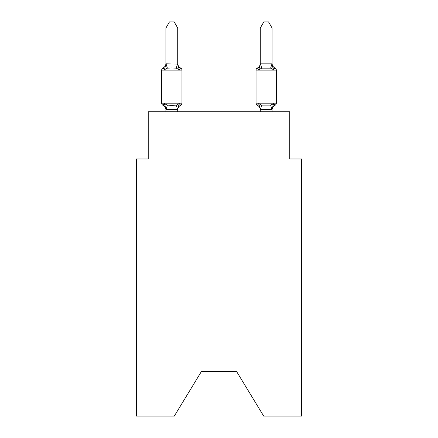 <?xml version="1.0" encoding="UTF-8"?>
<svg xmlns="http://www.w3.org/2000/svg" width="438" height="438" viewBox="0 0 438 438"><rect width="100%" height="100%" fill="white"/><g stroke="black" fill="none" stroke-linecap="round" stroke-linejoin="round"><path stroke-width="0.66" d="M236.46 371.276L263.703 416.1L301.568 416.1L301.568 158.961L289.77 158.961L289.77 111.783L148.23 111.783L148.23 158.961L136.432 158.961L136.432 416.1L174.297 416.1L201.54 371.276L236.46 371.276L201.54 371.276M272.08 109.96L272.08 109.96A5.19 5.19 0 0 1 274.998 105.29L273.553 103.631L274.998 105.29A2.36 2.36 0 0 0 276.323 103.171A2.36 2.36 0 0 1 274.998 105.29L273.553 103.631L274.998 105.29A2.36 2.36 0 0 0 276.323 103.171A2.36 2.36 0 0 1 274.998 105.29L273.553 103.631L274.998 105.29A2.36 2.36 0 0 0 276.323 103.171A2.36 2.36 0 0 1 274.998 105.29L273.553 103.631L274.998 105.29A2.36 2.36 0 0 0 276.323 103.171A2.36 2.36 0 0 1 274.998 105.29L273.553 103.631L274.998 105.29A2.36 2.36 0 0 0 276.323 103.171A2.36 2.36 0 0 1 274.998 105.29L273.553 103.631L274.998 105.29A2.36 2.36 0 0 0 276.323 103.171A2.36 2.36 0 0 1 274.998 105.29L273.553 103.631L274.998 105.29A2.36 2.36 0 0 0 276.323 103.171A2.36 2.36 0 0 1 274.998 105.29L273.553 103.631L274.998 105.29A2.36 2.36 0 0 0 276.323 103.171A2.36 2.36 0 0 1 274.998 105.29L273.553 103.631L274.998 105.29A2.36 2.36 0 0 0 276.323 103.171A2.36 2.36 0 0 1 274.998 105.29L273.553 103.631L274.998 105.29A2.36 2.36 0 0 0 276.323 103.171A2.36 2.36 0 0 1 274.998 105.29L273.553 103.631L274.998 105.29A2.36 2.36 0 0 0 276.323 103.171A2.36 2.36 0 0 1 274.998 105.29L273.553 103.631L274.998 105.29A2.36 2.36 0 0 0 276.323 103.171A2.36 2.36 0 0 1 274.998 105.29L273.553 103.631L274.998 105.29A2.36 2.36 0 0 0 276.323 103.171A2.36 2.36 0 0 1 274.998 105.29L273.553 103.631L274.998 105.29A2.36 2.36 0 0 0 276.323 103.171A2.36 2.36 0 0 1 274.998 105.29L273.553 103.631L274.998 105.29A2.36 2.36 0 0 0 276.323 103.171A2.36 2.36 0 0 1 274.998 105.29L273.553 103.631L274.998 105.29A2.36 2.36 0 0 0 276.323 103.171A2.36 2.36 0 0 1 274.998 105.29L273.553 103.631L274.998 105.29A2.36 2.36 0 0 0 276.323 103.171A2.36 2.36 0 0 1 274.998 105.29L273.553 103.631L274.998 105.29A2.36 2.36 0 0 0 276.323 103.171A2.36 2.36 0 0 1 274.998 105.29L273.553 103.631L274.998 105.29A2.36 2.36 0 0 0 276.323 103.171A2.36 2.36 0 0 1 274.998 105.29L273.553 103.631L274.998 105.29A2.36 2.36 0 0 0 276.323 103.171A2.36 2.36 0 0 1 274.998 105.29L273.553 103.631L274.998 105.29A2.36 2.36 0 0 0 276.323 103.171A2.36 2.36 0 0 1 274.998 105.29L273.553 103.631L274.998 105.29A2.36 2.36 0 0 0 276.323 103.171A2.36 2.36 0 0 1 274.998 105.29L273.553 103.631L274.998 105.29A2.36 2.36 0 0 0 276.323 103.171A2.36 2.36 0 0 1 274.998 105.29L273.553 103.631L274.998 105.29A2.36 2.36 0 0 0 276.323 103.171A2.36 2.36 0 0 1 274.998 105.29L273.553 103.631L274.998 105.29A2.36 2.36 0 0 0 276.323 103.171A2.36 2.36 0 0 1 274.998 105.29L273.553 103.631L274.998 105.29A2.36 2.36 0 0 0 276.323 103.171A2.36 2.36 0 0 1 274.998 105.29L273.553 103.631L274.998 105.29A2.36 2.36 0 0 0 276.323 103.171A2.36 2.36 0 0 1 274.998 105.29L273.553 103.631L274.998 105.29A2.36 2.36 0 0 0 276.323 103.171A2.36 2.36 0 0 1 274.998 105.29L273.553 103.631L274.998 105.29A2.36 2.36 0 0 0 276.323 103.171A2.36 2.36 0 0 1 274.998 105.29L273.553 103.631L274.998 105.29A2.36 2.36 0 0 0 276.323 103.171L276.323 70.14L256.038 70.14L256.038 103.171A2.36 2.36 0 0 0 257.363 105.29L258.809 103.631L257.363 105.29A5.19 5.19 0 0 1 260.281 109.96L260.281 109.259L260.281 109.96A5.19 5.19 0 0 0 257.363 105.29A5.19 5.19 0 0 1 260.281 109.96A5.19 5.19 0 0 0 257.363 105.29A5.19 5.19 0 0 1 260.281 109.96A5.19 5.19 0 0 0 257.363 105.29A5.19 5.19 0 0 1 260.281 109.96A5.19 5.19 0 0 0 257.363 105.29A5.19 5.19 0 0 1 260.281 109.96A5.19 5.19 0 0 0 257.363 105.29A5.19 5.19 0 0 1 260.281 109.96A5.19 5.19 0 0 0 257.363 105.29A5.19 5.19 0 0 1 260.281 109.96A5.19 5.19 0 0 0 257.363 105.29A5.19 5.19 0 0 1 260.281 109.96A5.19 5.19 0 0 0 257.363 105.29A5.19 5.19 0 0 1 260.281 109.96A5.19 5.19 0 0 0 257.363 105.29A5.19 5.19 0 0 1 260.281 109.96A5.19 5.19 0 0 0 257.363 105.29A5.19 5.19 0 0 1 260.281 109.96A5.19 5.19 0 0 0 257.363 105.29A5.19 5.19 0 0 1 260.281 109.96A5.19 5.19 0 0 0 257.363 105.29A5.19 5.19 0 0 1 260.281 109.96A5.19 5.19 0 0 0 257.363 105.29A5.19 5.19 0 0 1 260.281 109.96A5.19 5.19 0 0 0 257.363 105.29A5.19 5.19 0 0 1 260.281 109.96A5.19 5.19 0 0 0 257.363 105.29A2.36 2.36 0 0 1 256.038 103.171A2.36 2.36 0 0 0 257.363 105.29L258.809 103.631L257.363 105.29A2.36 2.36 0 0 1 256.038 103.171A2.36 2.36 0 0 0 257.363 105.29L258.809 103.631L257.363 105.29A2.36 2.36 0 0 1 256.038 103.171A2.36 2.36 0 0 0 257.363 105.29L258.809 103.631L257.363 105.29A2.36 2.36 0 0 1 256.038 103.171A2.36 2.36 0 0 0 257.363 105.29L258.809 103.631L257.363 105.29A2.36 2.36 0 0 1 256.038 103.171A2.36 2.36 0 0 0 257.363 105.29L258.809 103.631L257.363 105.29A2.36 2.36 0 0 1 256.038 103.171A2.36 2.36 0 0 0 257.363 105.29L258.809 103.631L257.363 105.29A2.36 2.36 0 0 1 256.038 103.171A2.36 2.36 0 0 0 257.363 105.29L258.809 103.631L257.363 105.29A2.36 2.36 0 0 1 256.038 103.171A2.36 2.36 0 0 0 257.363 105.29L258.809 103.631L257.363 105.29A2.36 2.36 0 0 1 256.038 103.171A2.36 2.36 0 0 0 257.363 105.29L258.809 103.631L257.363 105.29A2.36 2.36 0 0 1 256.038 103.171A2.36 2.36 0 0 0 257.363 105.29L258.809 103.631L257.363 105.29A2.36 2.36 0 0 1 256.038 103.171A2.36 2.36 0 0 0 257.363 105.29L258.809 103.631L257.363 105.29A2.36 2.36 0 0 1 256.038 103.171A2.36 2.36 0 0 0 257.363 105.29L258.809 103.631L257.363 105.29A2.36 2.36 0 0 1 256.038 103.171A2.36 2.36 0 0 0 257.363 105.29L258.809 103.631L257.363 105.29A2.36 2.36 0 0 1 256.038 103.171A2.36 2.36 0 0 0 257.363 105.29L258.809 103.631L261.754 105.147L270.607 105.147L273.553 103.631L272.852 104.419M272.08 28.032L268.538 21.9L263.824 21.9L260.281 28.032L272.08 28.032L272.08 64.052L273.553 69.68L274.998 68.021A2.36 2.36 0 0 1 276.323 70.14A2.36 2.36 0 0 0 274.998 68.021L273.553 69.68L272.321 65.826L273.553 69.68L274.998 68.021L273.553 69.68L274.998 68.021L273.553 69.68L272.321 65.826L273.553 69.68L274.998 68.021L273.553 69.68L274.998 68.021L273.553 69.68L272.321 65.826L273.553 69.68L274.998 68.021L273.553 69.68L274.998 68.021L273.553 69.68L272.321 65.826L273.553 69.68L274.998 68.021L273.553 69.68L274.998 68.021L273.553 69.68L272.321 65.826L273.553 69.68L274.998 68.021L273.553 69.68L274.998 68.021L273.553 69.68L272.321 65.826L273.553 69.68L274.998 68.021L273.553 69.68L274.998 68.021L273.553 69.68L272.321 65.826L273.553 69.68L274.998 68.021L273.553 69.68L274.998 68.021L273.553 69.68L272.321 65.826L273.553 69.68L274.998 68.021L273.553 69.68L274.998 68.021L273.553 69.68L272.321 65.826L273.553 69.68L274.998 68.021L273.553 69.68L274.998 68.021L273.553 69.68L272.321 65.826L273.553 69.68L274.998 68.021L273.553 69.68L274.998 68.021L273.553 69.68L272.321 65.826L273.553 69.68L274.998 68.021L273.553 69.68L274.998 68.021L273.553 69.68L272.321 65.826L273.553 69.68L274.998 68.021L273.553 69.68L274.998 68.021L273.553 69.68L272.321 65.826L273.553 69.68L274.998 68.021L273.553 69.68L274.998 68.021L273.553 69.68L272.321 65.826L273.553 69.68L274.998 68.021L273.553 69.68L274.998 68.021L273.553 69.68L272.321 65.826L273.553 69.68L274.998 68.021L273.553 69.68L270.607 68.164L261.754 68.164L258.809 69.68L257.363 68.021L258.809 69.68L257.363 68.021L258.037 68.344L257.363 68.021A2.36 2.36 0 0 0 256.038 70.14M272.08 111.783L272.08 109.473L260.281 109.473L258.809 103.631L257.363 105.29A2.36 2.36 0 0 1 256.038 103.171L276.323 103.171M260.281 63.959L258.809 69.68L259.362 67.813L258.809 69.68L259.362 67.813L258.809 69.68L259.362 67.813L258.809 69.68L259.362 67.813L258.809 69.68L259.362 67.813L258.809 69.68L259.362 67.813L258.809 69.68L259.362 67.813L258.809 69.68L259.362 67.813L258.809 69.68L259.362 67.813L258.809 69.68L259.362 67.813L258.809 69.68L259.362 67.813L258.809 69.68L259.362 67.813L258.809 69.68L259.362 67.813L258.809 69.68L259.362 67.813L258.809 69.68L259.362 67.813L258.809 69.68L257.363 68.021A5.19 5.19 0 0 0 260.281 63.357L260.281 63.357M272.08 63.357L272.08 63.357A5.19 5.19 0 0 0 274.998 68.021M177.719 109.352L166.018 109.505L164.447 103.631L163.002 105.29A2.36 2.36 0 0 1 161.677 103.171A2.36 2.36 0 0 0 163.002 105.29L164.447 103.631L163.002 105.29A2.36 2.36 0 0 1 161.677 103.171A2.36 2.36 0 0 0 163.002 105.29A2.36 2.36 0 0 1 161.677 103.171A2.36 2.36 0 0 0 163.002 105.29A2.36 2.36 0 0 1 161.677 103.171A2.36 2.36 0 0 0 163.002 105.29A2.36 2.36 0 0 1 161.677 103.171A2.36 2.36 0 0 0 163.002 105.29A2.36 2.36 0 0 1 161.677 103.171A2.36 2.36 0 0 0 163.002 105.29A2.36 2.36 0 0 1 161.677 103.171A2.36 2.36 0 0 0 163.002 105.29A2.36 2.36 0 0 1 161.677 103.171A2.36 2.36 0 0 0 163.002 105.29A2.36 2.36 0 0 1 161.677 103.171A2.36 2.36 0 0 0 163.002 105.29A2.36 2.36 0 0 1 161.677 103.171A2.36 2.36 0 0 0 163.002 105.29A2.36 2.36 0 0 1 161.677 103.171A2.36 2.36 0 0 0 163.002 105.29A2.36 2.36 0 0 1 161.677 103.171A2.36 2.36 0 0 0 163.002 105.29A2.36 2.36 0 0 1 161.677 103.171A2.36 2.36 0 0 0 163.002 105.29A2.36 2.36 0 0 1 161.677 103.171A2.36 2.36 0 0 0 163.002 105.29A2.36 2.36 0 0 1 161.677 103.171A2.36 2.36 0 0 0 163.002 105.29A2.36 2.36 0 0 1 161.677 103.171A2.36 2.36 0 0 0 163.002 105.29A2.36 2.36 0 0 1 161.677 103.171A2.36 2.36 0 0 0 163.002 105.29A2.36 2.36 0 0 1 161.677 103.171A2.36 2.36 0 0 0 163.002 105.29A2.36 2.36 0 0 1 161.677 103.171A2.36 2.36 0 0 0 163.002 105.29A2.36 2.36 0 0 1 161.677 103.171A2.36 2.36 0 0 0 163.002 105.29A2.36 2.36 0 0 1 161.677 103.171A2.36 2.36 0 0 0 163.002 105.29A2.36 2.36 0 0 1 161.677 103.171A2.36 2.36 0 0 0 163.002 105.29A2.36 2.36 0 0 1 161.677 103.171A2.36 2.36 0 0 0 163.002 105.29A2.36 2.36 0 0 1 161.677 103.171A2.36 2.36 0 0 0 163.002 105.29A2.36 2.36 0 0 1 161.677 103.171A2.36 2.36 0 0 0 163.002 105.29A2.36 2.36 0 0 1 161.677 103.171A2.36 2.36 0 0 0 163.002 105.29A2.36 2.36 0 0 1 161.677 103.171A2.36 2.36 0 0 0 163.002 105.29A2.36 2.36 0 0 1 161.677 103.171A2.36 2.36 0 0 0 163.002 105.29A2.36 2.36 0 0 1 161.677 103.171A2.36 2.36 0 0 0 163.002 105.29A2.36 2.36 0 0 1 161.677 103.171A2.36 2.36 0 0 0 163.002 105.29L164.447 103.631L163.002 105.29L164.447 103.631L163.002 105.29L164.447 103.631L163.002 105.29L164.447 103.631L163.002 105.29L164.447 103.631L163.002 105.29L164.447 103.631L163.002 105.29L164.447 103.631L163.002 105.29L164.447 103.631L163.002 105.29L164.447 103.631L163.002 105.29L164.447 103.631L163.002 105.29L164.447 103.631L163.002 105.29L164.447 103.631L163.002 105.29L164.447 103.631L163.002 105.29L164.447 103.631L163.002 105.29L164.447 103.631L167.393 105.147L171.816 105.383L176.246 105.147L179.191 103.631L180.637 105.29L179.963 104.967M164.447 69.68L163.002 68.021L164.447 69.68L163.002 68.021L164.447 69.68L163.002 68.021L164.447 69.68L166.018 63.811L177.719 64.052L177.719 63.357L179.191 69.68L180.637 68.021A2.36 2.36 0 0 1 181.962 70.14A2.36 2.36 0 0 0 180.637 68.021L179.191 69.68L180.637 68.021A2.36 2.36 0 0 1 181.962 70.14A2.36 2.36 0 0 0 180.637 68.021L179.191 69.68L180.637 68.021A2.36 2.36 0 0 1 181.962 70.14A2.36 2.36 0 0 0 180.637 68.021L179.191 69.68L180.637 68.021A2.36 2.36 0 0 1 181.962 70.14A2.36 2.36 0 0 0 180.637 68.021L179.191 69.68L180.637 68.021A2.36 2.36 0 0 1 181.962 70.14A2.36 2.36 0 0 0 180.637 68.021L179.191 69.68L180.637 68.021A2.36 2.36 0 0 1 181.962 70.14A2.36 2.36 0 0 0 180.637 68.021L179.191 69.68L180.637 68.021A2.36 2.36 0 0 1 181.962 70.14A2.36 2.36 0 0 0 180.637 68.021L179.191 69.68L180.637 68.021A2.36 2.36 0 0 1 181.962 70.14A2.36 2.36 0 0 0 180.637 68.021L179.191 69.68L180.637 68.021A2.36 2.36 0 0 1 181.962 70.14A2.36 2.36 0 0 0 180.637 68.021L179.191 69.68L180.637 68.021A2.36 2.36 0 0 1 181.962 70.14A2.36 2.36 0 0 0 180.637 68.021L179.191 69.68L180.637 68.021A2.36 2.36 0 0 1 181.962 70.14A2.36 2.36 0 0 0 180.637 68.021L179.191 69.68L180.637 68.021A2.36 2.36 0 0 1 181.962 70.14A2.36 2.36 0 0 0 180.637 68.021L179.191 69.68L180.637 68.021A2.36 2.36 0 0 1 181.962 70.14A2.36 2.36 0 0 0 180.637 68.021L179.191 69.68L180.637 68.021A2.36 2.36 0 0 1 181.962 70.14A2.36 2.36 0 0 0 180.637 68.021L179.191 69.68L180.637 68.021A2.36 2.36 0 0 1 181.962 70.14A2.36 2.36 0 0 0 180.637 68.021L179.191 69.68L180.637 68.021A2.36 2.36 0 0 1 181.962 70.14A2.36 2.36 0 0 0 180.637 68.021L179.191 69.68L180.637 68.021A2.36 2.36 0 0 1 181.962 70.14A2.36 2.36 0 0 0 180.637 68.021L179.191 69.68L180.637 68.021A2.36 2.36 0 0 1 181.962 70.14A2.36 2.36 0 0 0 180.637 68.021L179.191 69.68L180.637 68.021A2.36 2.36 0 0 1 181.962 70.14A2.36 2.36 0 0 0 180.637 68.021L179.191 69.68L180.637 68.021A2.36 2.36 0 0 1 181.962 70.14A2.36 2.36 0 0 0 180.637 68.021L179.191 69.68L180.637 68.021A2.36 2.36 0 0 1 181.962 70.14A2.36 2.36 0 0 0 180.637 68.021L179.191 69.68L180.637 68.021A2.36 2.36 0 0 1 181.962 70.14A2.36 2.36 0 0 0 180.637 68.021L179.191 69.68L180.637 68.021A2.36 2.36 0 0 1 181.962 70.14A2.36 2.36 0 0 0 180.637 68.021L179.191 69.68L180.637 68.021A2.36 2.36 0 0 1 181.962 70.14A2.36 2.36 0 0 0 180.637 68.021L179.191 69.68L180.637 68.021A2.36 2.36 0 0 1 181.962 70.14A2.36 2.36 0 0 0 180.637 68.021L179.191 69.68L180.637 68.021A2.36 2.36 0 0 1 181.962 70.14A2.36 2.36 0 0 0 180.637 68.021L179.191 69.68L180.637 68.021A2.36 2.36 0 0 1 181.962 70.14A2.36 2.36 0 0 0 180.637 68.021L179.191 69.68L180.637 68.021A2.36 2.36 0 0 1 181.962 70.14A2.36 2.36 0 0 0 180.637 68.021L179.191 69.68L180.637 68.021A2.36 2.36 0 0 1 181.962 70.14A2.36 2.36 0 0 0 180.637 68.021L179.191 69.68L176.246 68.164L171.816 67.928L167.393 68.164L164.447 69.68L163.002 68.021A5.19 5.19 0 0 0 165.92 63.357M165.92 109.96L165.92 109.96A5.19 5.19 0 0 0 163.002 105.29M177.719 109.259L179.191 103.631L180.637 105.29A2.36 2.36 0 0 0 181.962 103.171L181.962 70.14A2.36 2.36 0 0 0 180.637 68.021A5.19 5.19 0 0 1 177.719 63.357M177.719 28.032L165.92 28.032L169.462 21.9L174.176 21.9L177.719 28.032L177.719 64.052M179.191 103.631L180.637 105.29A5.19 5.19 0 0 0 177.719 109.96M260.281 28.032L260.281 63.838L272.08 63.838M260.281 111.783L260.281 109.259M181.962 70.14L161.677 70.14A2.36 2.36 0 0 1 163.002 68.021M161.677 70.14L161.677 103.171L181.962 103.171M165.92 28.032L165.92 63.838M177.719 111.783L177.719 109.473M165.92 111.783L165.92 109.473M273.553 103.631L272.08 109.473M167.393 105.147L166.018 109.505M176.246 105.147L177.62 109.505M166.018 63.811L167.393 68.164M177.62 63.811L176.246 68.164M271.982 109.505L270.607 105.147M260.38 109.505L261.754 105.147M270.607 68.164L271.982 63.811M261.754 68.164L260.38 63.811"/></g></svg>
